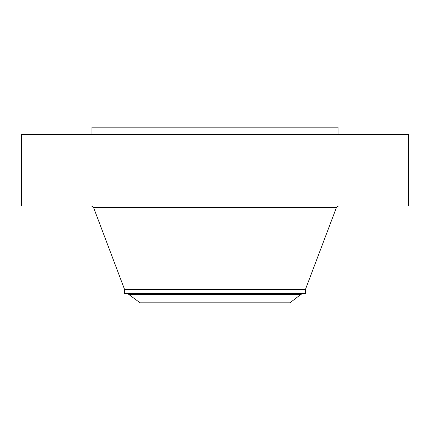 <?xml version="1.0" encoding="UTF-8"?>
<svg xmlns="http://www.w3.org/2000/svg" width="430" height="430" viewBox="0 0 430 430"><rect width="100%" height="100%" fill="white"/><g stroke="black" fill="none" stroke-linecap="round" stroke-linejoin="round"><path stroke-width="0.64" d="M21.5 134.552L408.5 134.552L408.5 206.067L21.5 206.067L21.5 134.552M91.961 134.552L91.961 127.183L338.039 127.183L338.039 134.552M300.817 294.469L289.938 302.817L140.062 302.817L128.323 294.088L301.677 294.088L300.817 294.469L129.183 294.469M124.56 293.427L124.56 289.454L305.44 289.454L305.44 293.427L124.56 293.427L128.323 294.088M124.56 289.454L93.504 207.368L336.496 207.368L338.383 206.067M305.44 289.454L336.496 207.368M93.504 207.368L91.617 206.067M305.44 293.427L301.677 294.088"/></g></svg>
